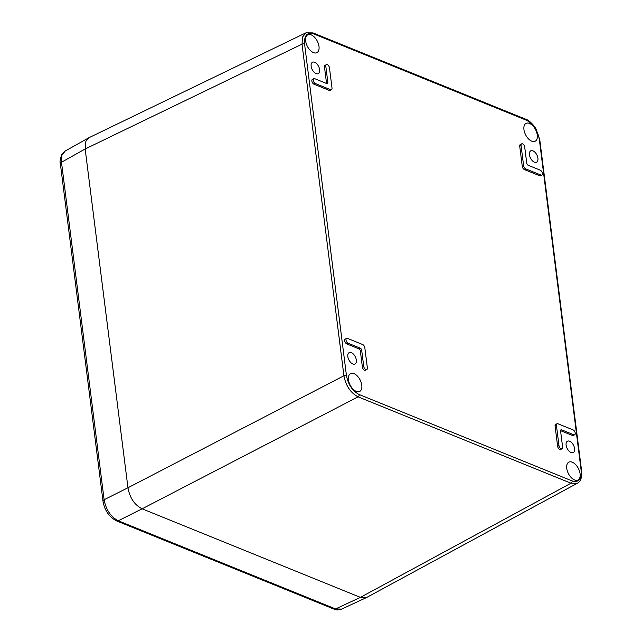 <?xml version="1.0" encoding="UTF-8"?>
<svg xmlns="http://www.w3.org/2000/svg" width="642" height="642" viewBox="0 0 642 642"><rect width="100%" height="100%" fill="white"/><g stroke="black" fill="none" stroke-linecap="round" stroke-linejoin="round"><path stroke-width="0.96" d="M319.636 69.657A6.38 3.563 62.9 0 0 316.787 63.799A6.38 3.563 62.9 0 0 312.485 62.258A6.38 3.563 62.9 0 0 311.145 66.214A6.38 3.563 62.9 0 0 313.986 72.073A6.38 3.563 62.9 0 0 318.296 73.613A6.38 3.563 62.9 0 0 319.636 69.657M537.924 158.221A6.38 3.563 62.9 0 0 535.083 152.363A6.38 3.563 62.9 0 0 530.774 150.822A6.38 3.563 62.9 0 0 529.433 154.778A6.38 3.563 62.9 0 0 532.282 160.636A6.38 3.563 62.9 0 0 536.584 162.169A6.38 3.563 62.9 0 0 537.924 158.221M356.318 360.034A6.38 3.563 62.9 0 0 353.477 354.175A6.38 3.563 62.9 0 0 349.168 352.635A6.38 3.563 62.9 0 0 347.828 356.591A6.38 3.563 62.9 0 0 350.676 362.449A6.38 3.563 62.9 0 0 354.978 363.99A6.38 3.563 62.9 0 0 356.318 360.034M574.606 448.597A6.38 3.563 62.9 0 0 571.765 442.739A6.38 3.563 62.9 0 0 567.456 441.198A6.38 3.563 62.9 0 0 566.116 445.155A6.38 3.563 62.9 0 0 568.964 451.013A6.38 3.563 62.9 0 0 573.266 452.546A6.38 3.563 62.9 0 0 574.606 448.597M580.087 473.78A10.023 5.601 62.9 0 0 575.617 464.567A10.023 5.601 62.9 0 0 568.852 462.152A10.023 5.601 62.9 0 0 566.75 468.363A10.023 5.601 62.9 0 0 571.219 477.576A10.023 5.601 62.9 0 0 577.985 479.991A10.023 5.601 62.9 0 0 580.087 473.78M361.799 385.216A10.023 5.601 62.9 0 0 357.329 376.011A10.023 5.601 62.9 0 0 350.564 373.596A10.023 5.601 62.9 0 0 348.462 379.807A10.023 5.601 62.9 0 0 352.931 389.012A10.023 5.601 62.9 0 0 359.697 391.427A10.023 5.601 62.9 0 0 361.799 385.216M319.002 46.441A10.023 5.601 62.9 0 0 314.532 37.236A10.023 5.601 62.9 0 0 307.767 34.82A10.023 5.601 62.9 0 0 305.664 41.032A10.023 5.601 62.9 0 0 310.134 50.245A10.023 5.601 62.9 0 0 316.899 52.652A10.023 5.601 62.9 0 0 319.002 46.441M537.29 135.005A10.023 5.601 62.9 0 0 532.82 125.792A10.023 5.601 62.9 0 0 526.055 123.384A10.023 5.601 62.9 0 0 523.952 129.596A10.023 5.601 62.9 0 0 528.422 138.8A10.023 5.601 62.9 0 0 535.187 141.216A10.023 5.601 62.9 0 0 537.29 135.005M313.786 78.661L312.445 79.351A2.737 1.525 62.9 0 0 312.028 81.767A2.737 1.525 62.9 0 0 313.994 84.206L329.153 90.353A2.737 1.525 -117.1 0 0 330.092 90.37L331.441 89.679A2.737 1.525 62.9 0 0 332.01 87.986L329.466 67.819A2.737 1.525 62.9 0 0 328.247 65.307A2.737 1.525 62.9 0 0 326.401 64.649A2.737 1.525 62.9 0 0 325.823 66.343L327.861 82.473A1.822 1.019 -117.1 0 1 327.476 83.604A1.822 1.019 -117.1 0 1 326.85 83.596L314.724 78.677A2.737 1.525 62.9 0 0 313.786 78.661A2.737 1.525 62.9 0 0 313.376 81.077A2.737 1.525 62.9 0 0 315.334 83.516L330.494 89.663A2.737 1.525 62.9 0 0 331.441 89.679M326.401 64.649L325.053 65.34A2.737 1.525 62.9 0 0 324.483 67.033L326.521 83.163L327.861 82.473M521.641 143.864L520.301 144.554A2.737 1.525 62.9 0 0 519.731 146.248L522.275 166.414A2.737 1.525 -117.1 0 0 524.402 169.568L539.561 175.715A2.737 1.525 62.9 0 0 540.5 175.731L541.84 175.041A2.737 1.525 62.9 0 0 542.257 172.634A2.737 1.525 62.9 0 0 540.291 170.194L528.165 165.267A1.822 1.019 -117.1 0 1 526.745 163.164L524.707 147.034A2.737 1.525 62.9 0 0 523.487 144.522A2.737 1.525 62.9 0 0 521.641 143.864A2.737 1.525 62.9 0 0 521.071 145.557L523.615 165.724A2.737 1.525 62.9 0 0 525.742 168.878L540.901 175.033A2.737 1.525 62.9 0 0 541.84 175.041M346.6 338.39L345.252 339.08A2.737 1.525 62.9 0 0 344.842 341.488A2.737 1.525 62.9 0 0 346.808 343.935L358.934 348.855L360.274 348.165A1.822 1.019 -117.1 0 1 361.695 350.267L363.733 366.397A2.737 1.525 62.9 0 0 364.953 368.909A2.737 1.525 62.9 0 0 366.799 369.567A2.737 1.525 62.9 0 0 367.368 367.874L364.825 347.715A2.737 1.525 62.9 0 0 362.698 344.553L347.539 338.406A2.737 1.525 62.9 0 0 346.6 338.39A2.737 1.525 62.9 0 0 346.182 340.798A2.737 1.525 62.9 0 0 348.149 343.245L360.274 348.165M366.799 369.567L365.45 370.257A2.737 1.525 62.9 0 1 363.605 369.599A2.737 1.525 62.9 0 1 362.385 367.088L360.347 350.957A1.822 1.019 62.9 0 0 358.934 348.855M556.429 425.445L555.089 426.136A2.737 1.525 -117.1 0 1 555.659 424.442L556.999 423.752A2.737 1.525 62.9 0 0 556.429 425.445L558.981 445.612A2.737 1.525 62.9 0 0 560.193 448.124A2.737 1.525 62.9 0 0 562.039 448.782A2.737 1.525 62.9 0 0 562.617 447.089L560.578 430.959A1.822 1.019 -117.1 0 1 560.964 429.827A1.822 1.019 -117.1 0 1 561.589 429.835L573.715 434.754A2.737 1.525 62.9 0 0 574.654 434.77A2.737 1.525 62.9 0 0 575.063 432.355A2.737 1.525 62.9 0 0 573.105 429.915L557.946 423.768A2.737 1.525 62.9 0 0 556.999 423.752M555.089 426.136L557.633 446.302A2.737 1.525 62.9 0 0 558.853 448.814A2.737 1.525 62.9 0 0 560.699 449.472L562.039 448.782M560.562 430.654L572.367 435.445A2.737 1.525 62.9 0 0 573.306 435.461L574.654 434.77M341.632 609.122L366.494 597.55L360.419 597.373L335.581 608.937A3.643 2.536 -67.9 0 1 333.864 609.057C336.248 610.173 338.864 610.181 341.713 609.089L335.581 608.937L118.28 520.774C110.761 516.85 106.042 509.836 104.116 499.733L127.959 487.768L85.161 148.984L85.843 141.392L89.102 137.637L305.969 32.814L302.551 37.003L302.029 44.17L343.919 375.779C345.886 385.866 350.604 392.88 358.084 396.836L570.987 483.209L577.383 483.225L366.799 597.389L360.411 597.373L142.123 508.809C134.547 504.965 129.828 497.951 127.959 487.759L85.161 148.984L302.029 44.17A1.822 0.819 172.8 0 1 304.565 43.985L346.455 375.594C348.221 384.678 352.466 390.994 359.207 394.541L572.11 480.914C578.627 482.744 581.652 479.381 581.187 470.827L539.296 139.218C537.531 130.133 533.285 123.818 526.552 120.271L313.641 33.89C307.125 32.068 304.099 35.43 304.565 43.985M572.11 480.914A1.822 1.268 112.1 0 1 570.987 483.209L360.411 597.373L142.123 508.809L358.084 396.836A1.822 1.268 112.1 0 0 359.207 394.541M346.455 375.594A1.822 0.819 172.8 0 0 343.919 375.779L127.959 487.759C129.828 497.951 134.547 504.965 142.123 508.809L118.28 520.774A3.643 2.536 -67.9 0 1 116.563 520.895C109.092 516.922 104.566 510.334 102.993 501.137A3.643 1.645 -7.2 0 1 104.116 499.733L61.488 162.266L61.921 155.3L65.147 151.063L61.849 154.321C60.139 159.32 59.642 162.434 60.356 163.678A3.643 1.645 -7.2 0 1 61.488 162.266L85.161 148.984M539.296 139.218A1.822 0.819 -7.2 0 1 539.761 139.675L535.982 128.93C534.666 126.049 528.944 119.966 525.886 119.268L312.983 32.894L305.929 32.838M526.552 120.271A1.822 1.268 -67.9 0 0 525.894 119.276M313.641 33.89A1.822 1.268 -67.9 0 0 312.991 32.894M581.187 470.827A1.822 0.819 -7.2 0 1 581.652 471.292L539.761 139.675M330.494 89.663L329.153 90.353M313.994 84.206L315.334 83.516M324.483 67.033L325.823 66.343M525.742 168.878L524.402 169.568M523.615 165.724L522.275 166.414M519.731 146.248L521.071 145.557M539.561 175.715L540.901 175.033M362.385 367.088L363.733 366.397M360.347 350.957L361.695 350.267M346.808 343.935L348.149 343.245M572.367 435.445L573.715 434.754M560.602 430.341L561.589 429.835M557.633 446.302L558.981 445.612M577.343 483.249C579.606 482.19 581.066 479.71 581.708 475.794L581.652 471.292M333.864 609.057L116.563 520.895M102.993 501.137L60.356 163.678M65.091 151.095L88.789 137.797"/></g></svg>
